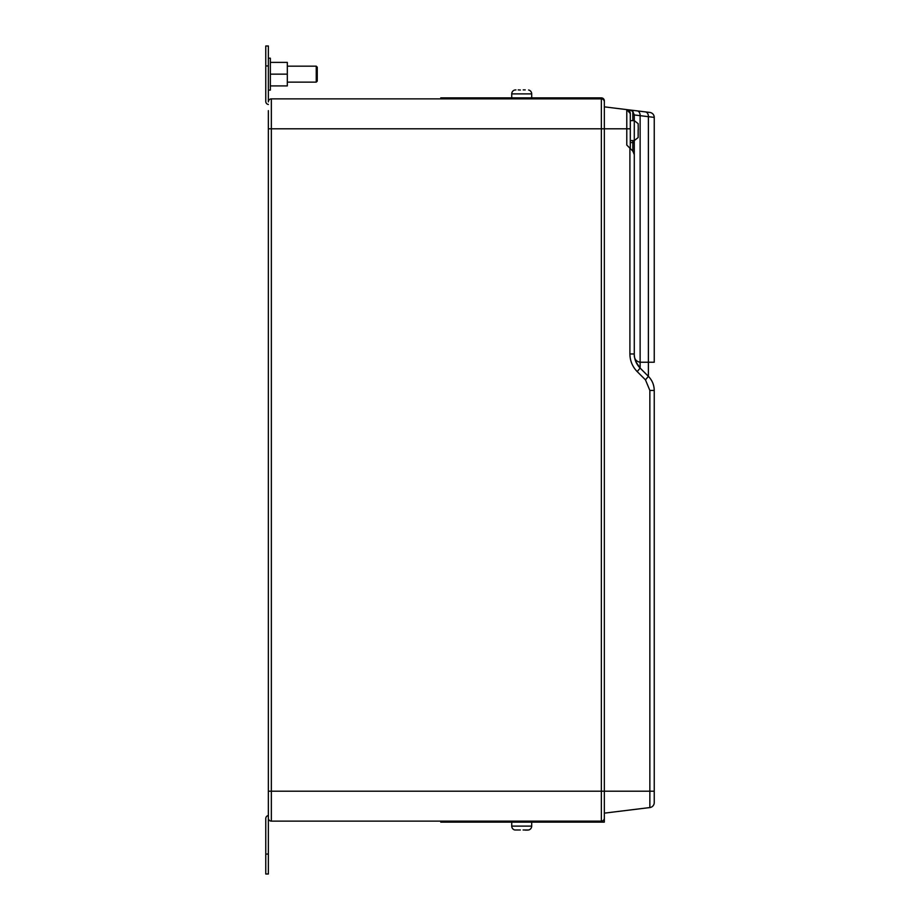 <?xml version="1.0" encoding="UTF-8"?>
<svg xmlns="http://www.w3.org/2000/svg" width="920" height="920" viewBox="0 0 920 920"><rect width="100%" height="100%" fill="white"/><g stroke="black" fill="none" stroke-linecap="round" stroke-linejoin="round"><path stroke-width="1.38" d="M514.832 89.999L515.924 89.895L514.832 89.999A3.99 3.99 0 0 0 511.738 93.886L531.691 93.886A3.99 3.99 0 0 0 528.597 89.999L528.597 89.999A3.99 3.99 0 0 1 531.691 93.886L531.691 97.876M525.205 89.895L523.216 89.895M520.352 90.022L518.224 89.895M511.738 93.886L511.738 97.876M511.738 822.123L511.738 826.114L531.691 826.114L531.691 822.123M514.866 829.978L520.352 829.978M528.574 829.978L527.516 830.105L528.597 830.001A3.99 3.99 0 0 0 531.691 826.114A3.99 3.99 0 0 1 528.597 830.001L523.089 829.978M634.282 176.329L634.282 140.587L638.146 137.563L638.158 129.616M316.25 66.171L317.25 67.171L317.25 81.132L316.25 82.133L316.25 66.171L287.316 66.171M268.364 58.19L270.353 58.19L270.353 90.114L268.364 90.114M511.738 826.114A3.99 3.99 0 0 0 514.832 830.001M440.749 98.877L440.749 97.876L601.358 97.876A2.99 2.99 0 0 1 604.348 100.866L604.348 106.858L649.853 112.435L625.91 109.503M527.516 830.105L525.205 830.105L527.516 830.105M440.749 821.123L440.749 822.123L604.348 822.123L604.348 813.142L649.853 807.564L649.853 791.2L604.348 791.2L604.348 818.133A2.99 2.99 0 0 1 601.358 821.123L271.354 821.123A2.99 2.99 0 0 1 268.364 818.133L268.364 815.545A2.99 2.99 0 0 0 265.765 818.512L265.765 854.047L268.364 854.047L268.364 110.641M268.364 65.953L265.765 65.953L265.765 46L268.364 46L268.364 101.867A2.99 2.99 0 0 1 271.354 98.877L601.358 98.877A2.99 2.99 0 0 1 604.348 101.867L604.348 791.2L601.358 791.2L601.358 128.8L271.354 128.8L271.354 791.2L601.358 791.2L601.358 821.123A2.99 2.99 0 0 0 604.348 818.133M637.203 110.883A4.991 3.519 97 0 1 640.124 115.84L640.124 368.08L648.381 376.349L645.472 379.868L637.203 371.611C632.442 366.689 630.005 360.812 629.901 353.97L629.901 148.166L626.784 145.049L626.784 109.606A3.99 3.99 0 0 1 630.292 113.562A3.99 3.99 0 0 0 626.784 109.606L630.292 113.562L630.292 148.557M649.853 112.435A4.991 4.991 0 0 1 654.235 117.392L634.282 114.942L634.282 120.635L630.292 120.635L630.292 128.8L601.358 128.8L601.358 98.877A2.99 2.99 0 0 1 604.348 101.867M270.353 62.387L287.316 62.387L287.316 85.916L270.353 85.916M265.765 65.953L265.765 101.487A2.99 2.99 0 0 0 268.364 104.454M268.364 809.358L268.364 815.545M271.354 821.123A2.99 2.99 0 0 1 268.364 818.133A2.99 2.99 0 0 0 271.354 821.123L271.354 791.2L268.364 791.2M271.354 98.877A2.99 2.99 0 0 0 268.364 101.867A2.99 2.99 0 0 1 271.354 98.877L271.354 128.8L268.364 128.8M268.364 854.047L268.364 874L265.765 874L265.765 854.047M630.292 142.565L634.282 142.565L634.282 353.97C634.006 358.719 635.95 361.479 640.124 362.238L648.381 362.238L648.381 376.349C652.199 380.282 654.143 384.974 654.235 390.448L654.235 802.608A4.991 4.991 0 0 1 649.853 807.564A4.991 4.991 0 0 0 654.235 802.608A4.991 4.991 0 0 1 649.853 807.564M654.235 117.392L654.235 362.238L648.381 362.238L648.381 116.851A4.991 3.519 97 0 0 645.472 111.906M629.901 353.97L634.282 353.97L634.282 335.949M634.282 353.97L634.282 353.993C634.363 359.444 636.318 364.147 640.124 368.08L635.835 361.686M632.822 120.635L632.822 111.412L629.901 109.986M629.901 148.166L632.822 151.087L634.282 154.606M637.203 371.611L640.124 368.08M632.822 111.412L634.282 114.942M287.316 74.152L270.353 74.152M630.292 140.587L634.282 140.587L634.282 120.635L638.146 123.648L638.273 129.605M654.235 791.2L649.853 791.2L649.853 390.448L645.472 379.868M632.822 151.087L632.822 140.587M654.235 390.448L649.853 390.448M316.25 82.133L287.316 82.133"/></g></svg>
